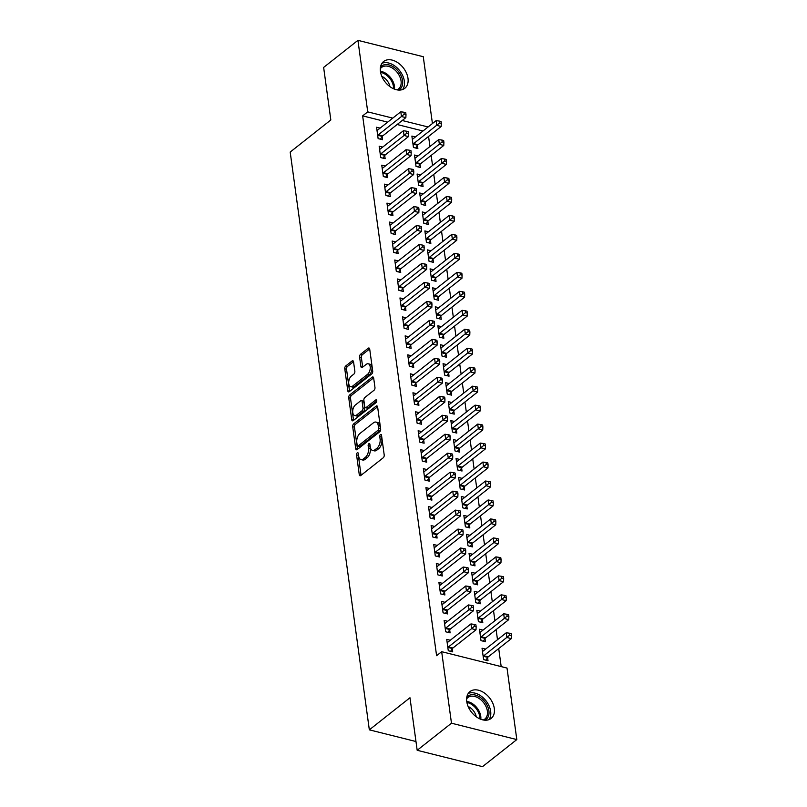<?xml version="1.0" encoding="UTF-8"?>
<svg xmlns="http://www.w3.org/2000/svg" width="807" height="807" viewBox="0 0 807 807"><rect width="100%" height="100%" fill="white"/><g stroke="black" fill="none" stroke-linecap="round" stroke-linejoin="round"><path stroke-width="1.21" d="M357.249 452.878A1.503 0.837 -75.9 0 0 356.563 454.866L359.266 474.647A2.149 1.2 -75.9 0 0 359.993 475.747A2.149 1.2 -75.9 0 0 360.769 475.525L383.214 457.801A2.149 1.2 -75.9 0 0 384.203 454.956L381.499 435.175A1.503 0.837 -75.9 0 0 380.985 434.408A1.503 0.837 -75.9 0 0 380.44 434.559A1.503 0.837 -75.9 0 0 379.744 436.557L380.097 439.119A6.88 3.823 -75.9 0 1 376.93 448.228L375.053 449.701A6.88 3.823 -75.9 0 1 372.572 450.417A6.88 3.823 -75.9 0 1 370.252 446.896L369.899 444.334A1.503 0.837 -75.9 0 0 369.394 443.557A1.503 0.837 -75.9 0 0 368.849 443.719A1.503 0.837 -75.9 0 0 368.153 445.716L368.506 448.268A6.88 3.823 -75.9 0 1 365.329 457.377L363.463 458.86A6.88 3.823 -75.9 0 1 360.971 459.576A6.88 3.823 -75.9 0 1 358.651 456.046L358.308 453.484A1.503 0.837 -75.9 0 0 357.794 452.717A1.503 0.837 -75.9 0 0 357.249 452.878M358.419 454.301A1.503 0.837 -75.9 0 0 358.328 455.309L361.032 475.091A2.149 1.2 -75.9 0 0 361.072 475.293M381.61 435.992A1.503 0.837 -75.9 0 0 381.519 437.001L381.862 439.563L380.097 439.119M370.01 445.151A1.503 0.837 -75.9 0 0 369.919 446.15L370.272 448.712L368.506 448.268M407.989 78.35A17.088 11.52 -128.3 0 1 404.801 88.306A17.088 11.52 -128.3 0 1 390.366 86.944A17.088 11.52 -128.3 0 1 380.44 71.45A17.088 11.52 -128.3 0 1 383.628 61.483A17.088 11.52 -128.3 0 1 398.063 62.855A17.088 11.52 -128.3 0 1 407.989 78.35M494.308 708.475A17.088 11.52 -128.3 0 1 491.12 718.432A17.088 11.52 -128.3 0 1 476.675 717.07A17.088 11.52 -128.3 0 1 466.759 701.576A17.088 11.52 -128.3 0 1 469.936 691.609A17.088 11.52 -128.3 0 1 484.382 692.981A17.088 11.52 -128.3 0 1 494.308 708.475M353.557 361.859A2.149 1.2 -75.9 0 0 352.83 360.759A2.149 1.2 -75.9 0 0 352.054 360.981L345.759 365.954A2.149 1.2 -75.9 0 0 344.771 368.799L347.777 390.77A2.149 1.2 -75.9 0 0 348.503 391.869A2.149 1.2 -75.9 0 0 349.28 391.647L371.724 373.934A2.149 1.2 -75.9 0 0 372.713 371.079L369.707 349.108A2.149 1.2 -75.9 0 0 368.981 348.009A2.149 1.2 -75.9 0 0 368.204 348.241L360.598 354.243A2.149 1.2 -75.9 0 0 359.609 357.087L360.89 366.489A2.149 1.2 -75.9 0 0 361.617 367.589A2.149 1.2 -75.9 0 0 362.393 367.367L366.166 364.391A5.75 3.198 -75.9 0 1 368.244 363.786A5.75 3.198 -75.9 0 1 370.231 368.396A5.75 3.198 -75.9 0 1 367.528 374.347L352.76 386.018A5.75 3.198 -75.9 0 1 350.682 386.614A5.75 3.198 -75.9 0 1 348.695 382.014A5.75 3.198 -75.9 0 1 351.398 376.052L353.859 374.115A2.149 1.2 -75.9 0 0 354.848 371.26L353.557 361.859M387.673 122.139L362.646 115.875L436.597 655.708L441.671 651.693L507.018 668.065L516.813 739.575L451.476 723.203L441.671 651.693M362.646 115.875L367.73 111.86L357.935 40.35L423.272 56.712L432.431 123.542M516.813 739.575L482.515 766.65L417.179 750.288L409.976 697.742L369.334 729.841L290.187 152.069L330.83 119.971L323.637 67.425L357.935 40.35M417.179 750.288L451.476 723.203M353.698 423.857A2.149 1.2 -75.9 0 0 352.699 426.701L355.716 448.672A2.149 1.2 -75.9 0 0 356.432 449.781A2.149 1.2 -75.9 0 0 357.208 449.549L379.653 431.836A2.149 1.2 -75.9 0 0 380.642 428.991L377.636 407.021A2.149 1.2 -75.9 0 0 376.909 405.911A2.149 1.2 -75.9 0 0 376.133 406.143L353.698 423.857L355.463 424.3A2.149 1.2 -75.9 0 0 354.465 427.145L357.481 449.116A2.149 1.2 -75.9 0 0 357.511 449.317M351.741 419.721L348.735 397.75A2.149 1.2 -75.9 0 1 349.724 394.905L372.168 377.192A2.149 1.2 -75.9 0 1 372.945 376.96A2.149 1.2 -75.9 0 1 373.671 378.069L374.962 387.471A2.149 1.2 -75.9 0 1 373.964 390.316L364.865 397.498A2.149 1.2 -75.9 0 0 363.876 400.343L364.724 406.587A2.149 1.2 -75.9 0 0 365.45 407.686A2.149 1.2 -75.9 0 0 366.227 407.464L375.709 399.979A1.503 0.837 -75.9 0 1 376.254 399.818A1.503 0.837 -75.9 0 1 376.768 401.029A1.503 0.837 -75.9 0 1 376.062 402.582L353.244 420.598A2.149 1.2 -75.9 0 1 352.467 420.83A2.149 1.2 -75.9 0 1 351.741 419.721L353.506 420.165L350.5 398.194L348.735 397.75M369.334 729.841L415.978 741.522M382.7 147.086L379.169 146.198L380.722 157.587L385.141 158.686L384.717 155.62M418.026 155.933L414.485 155.045L416.049 166.434L420.457 167.533L420.033 164.467M387.895 185.025L384.364 184.137L385.917 195.516L390.336 196.626L389.912 193.559M423.221 193.872L419.68 192.984L421.244 204.363L425.652 205.472L425.239 202.406M393.1 222.964L389.559 222.076L391.123 233.455L395.531 234.565L395.117 231.488M428.416 231.811L424.875 230.923L426.439 242.302L430.847 243.411L430.434 240.335M398.295 260.903L394.754 260.015L396.318 271.394L400.726 272.504L400.312 269.427M433.611 269.74L430.07 268.862L431.634 280.241L436.052 281.34L435.629 278.274M403.49 298.832L399.949 297.944L401.513 309.333L405.931 310.433L405.507 307.366M438.806 307.679L435.276 306.791L436.829 318.18L441.247 319.279L440.824 316.213M408.685 336.771L405.144 335.883L406.708 347.262L411.126 348.372L410.702 345.305M444.001 345.618L440.471 344.73L442.024 356.109L446.442 357.219L446.019 354.152M413.88 374.71L410.349 373.823L411.903 385.201L416.321 386.311L415.898 383.234M449.196 383.557L445.666 382.669L447.219 394.048L451.638 395.158L451.214 392.081M419.075 412.639L415.544 411.762L417.098 423.14L421.516 424.24L421.093 421.173M454.402 421.486L450.861 420.608L452.424 431.987L456.833 433.087L456.419 430.02M424.28 450.578L420.74 449.691L422.293 461.079L426.711 462.179L426.288 459.112M459.597 459.425L456.056 458.537L457.619 469.926L462.028 471.026L461.614 467.959M429.475 488.517L425.935 487.63L427.498 499.008L431.906 500.118L431.493 497.051M464.792 497.364L461.251 496.476L462.815 507.855L467.233 508.965L466.809 505.888M434.67 526.457L431.13 525.569L432.693 536.948L437.101 538.057L436.688 534.98M469.987 535.303L466.456 534.416L468.01 545.794L472.428 546.904L472.004 543.827M439.865 564.386L436.325 563.508L437.888 574.887L442.307 575.986L441.883 572.92M475.182 573.232L471.651 572.345L473.205 583.733L477.623 584.833L477.199 581.766M445.06 602.325L441.53 601.437L443.083 612.816L447.502 613.925L447.078 610.859M480.377 611.171L476.846 610.284L478.4 621.662L482.818 622.772L482.394 619.705M450.256 640.264L446.725 639.376L448.278 650.755L452.697 651.864L452.273 648.788M485.582 649.11L482.041 648.223L483.605 659.601L488.013 660.711L487.589 657.634M422.999 130.986L397.145 124.51M501.187 666.602L498.716 648.576M497.495 639.699L496.123 629.611M494.903 620.724L493.521 610.647M492.3 601.76L490.918 591.672M489.708 582.785L488.326 572.708M487.105 563.821L485.723 553.743M484.513 544.856L483.131 534.769M481.91 525.882L480.528 515.804M479.308 506.917L477.936 496.83M476.715 487.953L475.333 477.865M474.113 468.978L472.731 458.901M471.52 450.013L470.138 439.926M468.917 431.049L467.535 420.961M466.325 412.074L464.943 401.997M463.722 393.11L462.34 383.022M461.12 374.135L459.738 364.058M458.527 355.171L457.145 345.093M455.925 336.206L454.543 326.119M453.332 317.232L451.95 307.154M450.73 298.267L449.348 288.18M448.127 279.303L446.755 269.215M445.535 260.328L444.153 250.251M442.932 241.364L441.55 231.276M440.34 222.389L438.958 212.312M437.737 203.425L436.355 193.347M435.144 184.46L433.762 174.373M432.542 165.485L431.16 155.408M429.939 146.521L428.567 136.444M482.979 630.136L479.439 629.258L481.002 640.637L485.421 641.736L484.997 638.67M447.663 621.289L444.122 620.412L445.686 631.79L450.094 632.89L449.681 629.823M477.784 592.207L474.244 591.319L475.807 602.698L480.215 603.807L479.802 600.731M442.468 583.36L438.927 582.472L440.491 593.851L444.899 594.961L444.486 591.884M472.589 554.268L469.049 553.38L470.612 564.759L475.02 565.868L474.607 562.802M437.263 545.421L433.732 544.533L435.286 555.912L439.704 557.022L439.28 553.955M467.394 516.329L463.854 515.441L465.407 526.83L469.825 527.929L469.402 524.863M432.068 507.482L428.537 506.594L430.091 517.983L434.509 519.083L434.085 516.016M462.189 478.39L458.658 477.512L460.212 488.891L464.63 489.99L464.207 486.924M426.873 469.553L423.342 468.665L424.896 480.044L429.314 481.154L428.89 478.077M456.994 440.461L453.463 439.573L455.017 450.952L459.435 452.061L459.012 448.985M421.678 431.614L418.137 430.726L419.701 442.105L424.119 443.214L423.695 440.138M451.799 402.522L448.258 401.634L449.822 413.013L454.24 414.122L453.816 411.056M416.483 393.675L412.942 392.787L414.505 404.166L418.914 405.275L418.5 402.209M446.604 364.582L443.063 363.695L444.627 375.084L449.045 376.183L448.621 373.116M411.288 355.736L407.747 354.858L409.31 366.237L413.719 367.336L413.305 364.27M441.409 326.653L437.868 325.766L439.432 337.144L443.84 338.254L443.426 335.177M406.092 317.807L402.552 316.919L404.105 328.298L408.524 329.407L408.1 326.331M436.214 288.714L432.673 287.827L434.237 299.205L438.645 300.315L438.231 297.238M400.887 279.868L397.357 278.98L398.91 290.359L403.329 291.468L402.905 288.402M431.009 250.775L427.478 249.888L429.031 261.266L433.45 262.376L433.026 259.309M395.692 241.929L392.162 241.041L393.715 252.43L398.133 253.529L397.71 250.463M425.814 212.836L422.283 211.959L423.836 223.337L428.255 224.437L427.831 221.37M390.497 203.989L386.957 203.112L388.52 214.491L392.938 215.59L392.515 212.523M420.618 174.907L417.088 174.019L418.641 185.398L423.06 186.508L422.636 183.431M385.302 166.06L381.761 165.173L383.325 176.551L387.733 177.661L387.32 174.584M415.423 136.968L411.883 136.08L413.446 147.459L417.865 148.569L417.441 145.502M380.107 128.121L376.566 127.234L378.13 138.612L382.538 139.722L382.125 136.655M428.073 126.971L402.229 120.505M392.757 118.125L367.73 111.86M360.971 459.576L362.736 460.02A6.88 3.823 -75.9 0 0 365.228 459.294L363.463 458.86M370.272 448.712A6.88 3.823 -75.9 0 1 367.094 457.821L365.228 459.294M372.572 450.417L374.337 450.861A6.88 3.823 -75.9 0 0 376.819 450.145L375.053 449.701M381.862 439.563A6.88 3.823 -75.9 0 1 378.695 448.662L376.819 450.145M377.605 406.819L355.463 424.3M357.178 445.252A1.503 0.837 -75.9 0 0 357.683 446.019A1.503 0.837 -75.9 0 0 358.227 445.868L377.928 430.313A1.503 0.837 -75.9 0 0 378.624 428.315L378.251 425.622A6.88 3.823 -75.9 0 0 375.931 422.091A6.88 3.823 -75.9 0 0 373.449 422.807L359.983 433.44A6.88 3.823 -75.9 0 0 356.805 442.549L357.178 445.252M357.683 446.019L359.448 446.463A1.503 0.837 -75.9 0 0 359.993 446.301L358.227 445.868M375.931 422.091L377.696 422.535A6.88 3.823 -75.9 0 1 380.016 426.056L380.39 428.759A1.503 0.837 -75.9 0 1 379.693 430.756L359.993 446.301M373.631 377.868L351.489 395.349A2.149 1.2 -75.9 0 0 350.5 398.194M365.45 407.686L367.215 408.13A2.149 1.2 -75.9 0 0 367.992 407.908L376.768 400.978M355.423 404.953A5.75 3.198 -75.9 0 0 352.72 410.914A5.75 3.198 -75.9 0 0 354.707 415.514A5.75 3.198 -75.9 0 0 356.785 414.919L361.99 410.803A2.149 1.2 -75.9 0 0 362.979 407.959L362.131 401.725A2.149 1.2 -75.9 0 0 361.405 400.625A2.149 1.2 -75.9 0 0 360.628 400.847L355.423 404.953M354.707 415.514L356.472 415.958A5.75 3.198 -75.9 0 0 358.55 415.363L356.785 414.919M361.405 400.625L363.17 401.069A2.149 1.2 -75.9 0 1 363.896 402.168L364.744 408.403A2.149 1.2 -75.9 0 1 363.755 411.247L358.55 415.363M350.682 386.614L352.447 387.057A5.75 3.198 -75.9 0 0 354.525 386.462L352.76 386.018M368.244 363.786L370.01 364.229A5.75 3.198 -75.9 0 1 371.997 368.839A5.75 3.198 -75.9 0 1 369.293 374.791L354.525 386.462M369.667 348.917L362.363 354.687A2.149 1.2 -75.9 0 0 361.375 357.531L362.656 366.933A2.149 1.2 -75.9 0 0 362.696 367.135M353.527 361.667L347.524 366.398A2.149 1.2 -75.9 0 0 346.536 369.243L349.542 391.213A2.149 1.2 -75.9 0 0 349.582 391.415M485.915 660.187L487.761 657.382A2.189 1.221 104.1 0 1 488.225 656.868L511.335 638.609L506.927 637.51L506.271 632.769L483.161 651.017A2.189 1.221 104.1 0 1 482.667 651.259L482.465 651.289M483.181 656.535L483.353 656.273A2.189 1.221 104.1 0 1 483.807 655.758L509.701 635.109L511.467 635.553L511.214 633.656L509.449 633.213L509.701 635.109M506.271 632.769L509.449 633.213M511.467 635.553L511.335 638.609M448.49 646.911L452.898 648.021L476.019 629.773L471.601 628.663L448.49 646.911A2.189 1.221 -75.9 0 0 448.036 647.426L447.865 647.688M474.385 626.272L476.15 626.706L475.888 624.81L474.123 624.366L474.385 626.272L471.601 628.663L470.955 623.922L447.835 642.17A2.189 1.221 -75.9 0 1 447.34 642.412L447.139 642.443M452.898 648.021A2.189 1.221 -75.9 0 0 452.445 648.535L450.599 651.34M476.019 629.773L476.15 626.706M474.123 624.366L470.955 623.922M483.312 641.212L485.168 638.408A2.189 1.221 104.1 0 1 485.622 637.903L508.743 619.645L504.325 618.535L503.679 613.794L480.558 632.052A2.189 1.221 104.1 0 1 480.064 632.284L479.862 632.325M480.579 637.56L480.75 637.308A2.189 1.221 104.1 0 1 481.204 636.794L507.109 616.144L508.874 616.588L508.612 614.692L506.846 614.248L507.109 616.144M503.679 613.794L506.846 614.248M508.874 616.588L508.743 619.645M480.72 622.247L482.566 619.443A2.189 1.221 104.1 0 1 483.02 618.929L506.14 600.68L501.722 599.571L501.076 594.83L477.956 613.088A2.189 1.221 104.1 0 1 477.472 613.32L477.27 613.36M477.986 618.596L478.158 618.333A2.189 1.221 104.1 0 1 478.612 617.829L504.506 597.18L506.271 597.624L506.009 595.727L504.244 595.284L504.506 597.18M501.076 594.83L504.244 595.284M506.271 597.624L506.14 600.68M445.888 627.947L450.306 629.057L473.416 610.798L469.008 609.699L445.888 627.947A2.189 1.221 -75.9 0 0 445.434 628.461L445.262 628.714M471.782 607.298L473.558 607.742L473.295 605.845L471.53 605.401L471.782 607.298L469.008 609.699L468.353 604.947L445.242 623.206A2.189 1.221 -75.9 0 1 444.748 623.448L444.546 623.478M450.306 629.057A2.189 1.221 -75.9 0 0 449.852 629.561L447.996 632.365M473.416 610.798L473.558 607.742M471.53 605.401L468.353 604.947M443.295 608.982L447.703 610.082L470.824 591.834L466.406 590.724L443.295 608.982A2.189 1.221 -75.9 0 0 442.831 609.487L442.66 609.749M469.19 588.333L470.955 588.777L470.693 586.881L468.928 586.437L469.19 588.333L466.406 590.724L465.76 585.983L442.64 604.241A2.189 1.221 -75.9 0 1 442.145 604.473L441.943 604.514M447.703 610.082A2.189 1.221 -75.9 0 0 447.249 610.596L445.403 613.401M470.824 591.834L470.955 588.777M468.928 586.437L465.76 585.983M466.799 697.218A14.788 9.966 -128.3 0 1 481.416 698.237A14.788 9.966 -128.3 0 1 484.936 720.197M483.272 719.975A13.689 9.23 51.7 0 0 484.825 719.077A13.689 9.23 51.7 0 0 480.447 699.447A13.689 9.23 51.7 0 0 467.858 697.581A13.689 9.23 51.7 0 0 466.617 698.882M468.11 706.458A10.784 7.263 -128.3 0 1 470.905 708.183A10.784 7.263 -128.3 0 1 476.261 716.767M488.951 719.642A16.977 11.439 51.7 0 0 482.072 696.814A16.977 11.439 51.7 0 0 468.262 693.435M380.48 67.092A14.788 9.966 -128.3 0 1 395.097 68.111A14.788 9.966 -128.3 0 1 398.628 90.071M396.953 89.849A13.689 9.23 51.7 0 0 398.507 88.952A13.689 9.23 51.7 0 0 394.139 69.321A13.689 9.23 51.7 0 0 381.54 67.465A13.689 9.23 51.7 0 0 380.299 68.766M381.802 76.332A10.784 7.263 -128.3 0 1 384.586 78.057A10.784 7.263 -128.3 0 1 389.942 86.642M402.632 89.527A16.977 11.439 51.7 0 0 395.753 66.688A16.977 11.439 51.7 0 0 381.943 63.319M478.117 603.283L479.973 600.479A2.189 1.221 104.1 0 1 480.427 599.964L503.548 581.706L499.13 580.606L498.484 575.865L475.363 594.113A2.189 1.221 104.1 0 1 474.869 594.356L474.667 594.386M475.384 599.631L475.555 599.369A2.189 1.221 104.1 0 1 476.009 598.855L501.914 578.205L503.679 578.649L503.417 576.753L501.651 576.309L501.914 578.205M498.484 575.865L501.651 576.309M503.679 578.649L503.548 581.706M475.525 584.308L477.371 581.504A2.189 1.221 104.1 0 1 477.825 581L500.945 562.741L496.527 561.632L495.881 556.891L472.761 575.149A2.189 1.221 104.1 0 1 472.266 575.381L472.065 575.421M472.791 580.657L472.952 580.404A2.189 1.221 104.1 0 1 473.416 579.89L499.311 559.241L501.076 559.685L500.814 557.788L499.049 557.344L499.311 559.241M495.881 556.891L499.049 557.344M501.076 559.685L500.945 562.741M440.693 590.008L445.111 591.117L468.221 572.859L463.813 571.76L440.693 590.008A2.189 1.221 -75.9 0 0 440.239 590.522L440.067 590.785M466.587 569.359L468.353 569.803L468.1 567.906L466.335 567.462L466.587 569.359L463.813 571.76L463.157 567.018L440.047 585.267A2.189 1.221 -75.9 0 1 439.553 585.509L439.351 585.539M445.111 591.117A2.189 1.221 -75.9 0 0 444.647 591.632L442.801 594.436M468.221 572.859L468.353 569.803M466.335 567.462L463.157 567.018M438.09 571.043L442.508 572.153L465.629 553.895L461.211 552.785L438.09 571.043A2.189 1.221 -75.9 0 0 437.636 571.558L437.465 571.81M463.995 550.394L465.76 550.838L465.498 548.942L463.732 548.498L463.995 550.394L461.211 552.785L460.565 548.044L437.444 566.302A2.189 1.221 -75.9 0 1 436.95 566.534L436.748 566.575M442.508 572.153A2.189 1.221 -75.9 0 0 442.054 572.657L440.198 575.462M465.629 553.895L465.76 550.838M463.732 548.498L460.565 548.044M472.922 565.344L474.778 562.54A2.189 1.221 104.1 0 1 475.232 562.025L498.343 543.777L493.934 542.667L493.279 537.926L470.168 556.174A2.189 1.221 104.1 0 1 469.674 556.416L469.472 556.447M470.188 561.692L470.36 561.43A2.189 1.221 104.1 0 1 470.814 560.926L496.709 540.276L498.474 540.71L498.222 538.814L496.456 538.38L496.709 540.276M493.279 537.926L496.456 538.38M498.474 540.71L498.343 543.777M435.498 552.079L439.906 553.178L463.026 534.93L458.608 533.82L435.498 552.079A2.189 1.221 -75.9 0 0 435.044 552.583L434.872 552.845M461.392 531.43L463.157 531.874L462.895 529.977L461.13 529.533L461.392 531.43L458.608 533.82L457.962 529.079L434.842 547.338A2.189 1.221 -75.9 0 1 434.358 547.57L434.156 547.61M439.906 553.178A2.189 1.221 -75.9 0 0 439.452 553.693L437.606 556.497M463.026 534.93L463.157 531.874M461.13 529.533L457.962 529.079M470.33 546.369L472.176 543.575A2.189 1.221 104.1 0 1 472.63 543.061L495.75 524.802L491.332 523.703L490.686 518.962L467.566 537.21A2.189 1.221 104.1 0 1 467.071 537.452L466.87 537.482M467.586 542.728L467.757 542.465A2.189 1.221 104.1 0 1 468.211 541.951L494.116 521.302L495.881 521.746L495.619 519.849L493.854 519.405L494.116 521.302M490.686 518.962L493.854 519.405M495.881 521.746L495.75 524.802M432.895 533.104L437.313 534.214L460.434 515.955L456.016 514.856L432.895 533.104A2.189 1.221 -75.9 0 0 432.441 533.619L432.27 533.881M458.8 512.455L460.565 512.899L460.303 511.002L458.537 510.559L458.8 512.455L456.016 514.856L455.37 510.115L432.249 528.363A2.189 1.221 -75.9 0 1 431.755 528.605L431.553 528.635M437.313 534.214A2.189 1.221 -75.9 0 0 436.859 534.728L435.003 537.533M460.434 515.955L460.565 512.899M458.537 510.559L455.37 510.115M467.727 527.405L469.573 524.6A2.189 1.221 104.1 0 1 470.037 524.086L493.148 505.838L488.739 504.728L488.084 499.987L464.963 518.245A2.189 1.221 104.1 0 1 464.479 518.477L464.277 518.518M464.993 523.753L465.165 523.501A2.189 1.221 104.1 0 1 465.619 522.986L491.513 502.337L493.279 502.781L493.027 500.885L491.251 500.441L491.513 502.337M488.084 499.987L491.251 500.441M493.279 502.781L493.148 505.838M430.302 514.14L434.711 515.249L457.831 496.991L453.413 495.881L430.302 514.14A2.189 1.221 -75.9 0 0 429.838 514.654L429.677 514.906M456.197 493.491L457.962 493.934L457.7 492.038L455.935 491.594L456.197 493.491L453.413 495.881L452.767 491.14L429.647 509.399A2.189 1.221 -75.9 0 1 429.153 509.631L428.951 509.671M434.711 515.249A2.189 1.221 -75.9 0 0 434.257 515.754L432.411 518.558M457.831 496.991L457.962 493.934M455.935 491.594L452.767 491.14M465.125 508.44L466.981 505.636A2.189 1.221 104.1 0 1 467.435 505.121L490.555 486.873L486.137 485.764L485.491 481.022L462.371 499.271A2.189 1.221 104.1 0 1 461.876 499.513L461.675 499.543M462.391 504.789L462.562 504.526A2.189 1.221 104.1 0 1 463.016 504.012L488.921 483.373L490.686 483.807L490.424 481.91L488.659 481.476L488.921 483.373M485.491 481.022L488.659 481.476M490.686 483.807L490.555 486.873M427.7 495.175L432.118 496.275L455.229 478.026L450.82 476.917L427.7 495.175A2.189 1.221 -75.9 0 0 427.246 495.68L427.074 495.942M453.595 474.526L455.36 474.96L455.108 473.063L453.342 472.63L453.595 474.526L450.82 476.917L450.165 472.176L427.054 490.424A2.189 1.221 -75.9 0 1 426.56 490.666L426.358 490.696M432.118 496.275A2.189 1.221 -75.9 0 0 431.664 496.789L429.808 499.594M455.229 478.026L455.36 474.96M453.342 472.63L450.165 472.176M462.532 489.466L464.378 486.661A2.189 1.221 104.1 0 1 464.832 486.157L487.953 467.899L483.534 466.799L482.889 462.048L459.768 480.306A2.189 1.221 104.1 0 1 459.274 480.548L459.072 480.579M459.798 485.824L459.97 485.562A2.189 1.221 104.1 0 1 460.424 485.047L486.318 464.398L488.084 464.842L487.821 462.946L486.056 462.502L486.318 464.398M482.889 462.048L486.056 462.502M488.084 464.842L487.953 467.899M425.097 476.201L429.516 477.31L452.636 459.052L448.218 457.952L425.097 476.201A2.189 1.221 -75.9 0 0 424.643 476.715L424.472 476.977M451.002 455.552L452.767 455.995L452.505 454.099L450.74 453.655L451.002 455.552L448.218 457.952L447.572 453.211L424.452 471.459A2.189 1.221 -75.9 0 1 423.957 471.702L423.756 471.732M429.516 477.31A2.189 1.221 -75.9 0 0 429.062 477.815L427.216 480.619M452.636 459.052L452.767 455.995M450.74 453.655L447.572 453.211M459.929 470.501L461.786 467.697A2.189 1.221 104.1 0 1 462.24 467.182L485.36 448.934L480.942 447.824L480.286 443.083L457.176 461.342A2.189 1.221 104.1 0 1 456.681 461.574L456.48 461.614M457.196 466.85L457.367 466.587A2.189 1.221 104.1 0 1 457.821 466.083L483.726 445.434L485.491 445.878L485.229 443.981L483.464 443.537L483.726 445.434M480.286 443.083L483.464 443.537M485.491 445.878L485.36 448.934M422.505 457.236L426.923 458.336L450.034 440.087L445.625 438.978L422.505 457.236A2.189 1.221 -75.9 0 0 422.051 457.751L421.879 458.003M448.399 436.587L450.165 437.031L449.913 435.134L448.147 434.691L448.399 436.587L445.625 438.978L444.97 434.237L421.849 452.495A2.189 1.221 -75.9 0 1 421.365 452.727L421.163 452.767M426.923 458.336A2.189 1.221 -75.9 0 0 426.459 458.85L424.613 461.654M450.034 440.087L450.165 437.031M448.147 434.691L444.97 434.237M457.337 451.537L459.183 448.732A2.189 1.221 104.1 0 1 459.637 448.218L482.757 429.96L478.339 428.86L477.694 424.119L454.573 442.367A2.189 1.221 104.1 0 1 454.079 442.609L453.877 442.64M454.593 447.885L454.765 447.623A2.189 1.221 104.1 0 1 455.229 447.108L481.123 426.459L482.889 426.903L482.626 425.007L480.861 424.563L481.123 426.459M477.694 424.119L480.861 424.563M482.889 426.903L482.757 429.96M419.902 438.262L424.321 439.371L447.441 421.123L443.023 420.013L419.902 438.262A2.189 1.221 -75.9 0 0 419.448 438.776L419.277 439.038M445.807 417.612L447.572 418.056L447.31 416.16L445.545 415.716L445.807 417.612L443.023 420.013L442.377 415.272L419.257 433.52A2.189 1.221 -75.9 0 1 418.762 433.762L418.561 433.793M424.321 439.371A2.189 1.221 -75.9 0 0 423.867 439.886L422.011 442.69M447.441 421.123L447.572 418.056M445.545 415.716L442.377 415.272M454.734 432.562L456.591 429.758A2.189 1.221 104.1 0 1 457.044 429.253L480.155 410.995L475.747 409.885L475.091 405.144L451.981 423.403A2.189 1.221 104.1 0 1 451.486 423.635L451.284 423.675M452.001 428.91L452.172 428.658A2.189 1.221 104.1 0 1 452.626 428.144L478.521 407.495L480.286 407.938L480.034 406.042L478.269 405.598L478.521 407.495M475.091 405.144L478.269 405.598M480.286 407.938L480.155 410.995M417.31 419.297L421.718 420.407L444.839 402.148L440.42 401.049L417.31 419.297A2.189 1.221 -75.9 0 0 416.856 419.811L416.684 420.064M443.204 398.648L444.97 399.092L444.707 397.195L442.942 396.751L443.204 398.648L440.42 401.049L439.775 396.298L416.654 414.556A2.189 1.221 -75.9 0 1 416.16 414.798L415.958 414.828M421.718 420.407A2.189 1.221 -75.9 0 0 421.264 420.911L419.418 423.715M444.839 402.148L444.97 399.092M442.942 396.751L439.775 396.298M452.142 413.598L453.988 410.793A2.189 1.221 104.1 0 1 454.442 410.279L477.562 392.031L473.144 390.921L472.498 386.18L449.378 404.438A2.189 1.221 104.1 0 1 448.884 404.67L448.682 404.711M449.398 409.946L449.57 409.684A2.189 1.221 104.1 0 1 450.024 409.179L475.928 388.53L477.694 388.974L477.431 387.078L475.666 386.634L475.928 388.53M472.498 386.18L475.666 386.634M477.694 388.974L477.562 392.031M414.707 400.333L419.126 401.432L442.246 383.184L437.828 382.074L414.707 400.333A2.189 1.221 -75.9 0 0 414.253 400.837L414.082 401.099M440.612 379.683L442.377 380.127L442.115 378.231L440.35 377.787L440.612 379.683L437.828 382.074L437.172 377.333L414.062 395.591A2.189 1.221 -75.9 0 1 413.567 395.823L413.366 395.864M419.126 401.432A2.189 1.221 -75.9 0 0 418.672 401.947L416.815 404.751M442.246 383.184L442.377 380.127M440.35 377.787L437.172 377.333M449.539 394.633L451.385 391.829A2.189 1.221 104.1 0 1 451.839 391.314L474.96 373.056L470.552 371.956L469.896 367.215L446.775 385.464A2.189 1.221 104.1 0 1 446.291 385.706L446.089 385.736M446.806 390.981L446.977 390.719A2.189 1.221 104.1 0 1 447.431 390.205L473.326 369.556L475.091 369.999L474.839 368.103L473.063 367.659L473.326 369.556M469.896 367.215L473.063 367.659M475.091 369.999L474.96 373.056M412.115 381.358L416.523 382.468L439.644 364.209L435.225 363.11L412.115 381.358A2.189 1.221 -75.9 0 0 411.651 381.872L411.479 382.135M438.009 360.709L439.775 361.153L439.512 359.256L437.747 358.812L438.009 360.709L435.225 363.11L434.58 358.369L411.459 376.617A2.189 1.221 -75.9 0 1 410.965 376.859L410.763 376.889M416.523 382.468A2.189 1.221 -75.9 0 0 416.069 382.982L414.223 385.786M439.644 364.209L439.775 361.153M437.747 358.812L434.58 358.369M446.937 375.659L448.793 372.854A2.189 1.221 104.1 0 1 449.247 372.35L472.367 354.091L467.949 352.982L467.303 348.241L444.183 366.499A2.189 1.221 104.1 0 1 443.689 366.731L443.487 366.771M444.203 372.007L444.375 371.755A2.189 1.221 104.1 0 1 444.828 371.24L470.733 350.591L472.498 351.035L472.236 349.138L470.471 348.695L470.733 350.591M467.303 348.241L470.471 348.695M472.498 351.035L472.367 354.091M409.512 362.393L413.93 363.503L437.041 345.245L432.633 344.135L409.512 362.393A2.189 1.221 -75.9 0 0 409.058 362.908L408.887 363.16M435.407 341.744L437.172 342.188L436.92 340.292L435.155 339.848L435.407 341.744L432.633 344.135L431.977 339.394L408.867 357.652A2.189 1.221 -75.9 0 1 408.372 357.884L408.171 357.925M413.93 363.503A2.189 1.221 -75.9 0 0 413.477 364.007L411.62 366.812M437.041 345.245L437.172 342.188M435.155 339.848L431.977 339.394M444.344 356.694L446.19 353.89A2.189 1.221 104.1 0 1 446.644 353.375L469.765 335.127L465.346 334.017L464.701 329.276L441.58 347.524A2.189 1.221 104.1 0 1 441.086 347.767L440.884 347.797M441.611 353.042L441.782 352.78A2.189 1.221 104.1 0 1 442.236 352.276L468.131 331.627L469.896 332.06L469.634 330.164L467.868 329.73L468.131 331.627M464.701 329.276L467.868 329.73M469.896 332.06L469.765 335.127M406.91 343.429L411.328 344.528L434.448 326.28L430.03 325.171L406.91 343.429A2.189 1.221 -75.9 0 0 406.456 343.933L406.284 344.196M432.814 322.78L434.58 323.224L434.317 321.317L432.552 320.883L432.814 322.78L430.03 325.171L429.385 320.429L406.264 338.688A2.189 1.221 -75.9 0 1 405.77 338.92L405.568 338.96M411.328 344.528A2.189 1.221 -75.9 0 0 410.874 345.043L409.028 347.847M434.448 326.28L434.58 323.224M432.552 320.883L429.385 320.429M441.742 337.719L443.598 334.925A2.189 1.221 104.1 0 1 444.052 334.411L467.162 316.152L462.754 315.053L462.098 310.312L438.988 328.56A2.189 1.221 104.1 0 1 438.494 328.802L438.292 328.832M439.008 334.078L439.179 333.816A2.189 1.221 104.1 0 1 439.633 333.301L465.528 312.652L467.303 313.096L467.041 311.199L465.276 310.756L465.528 312.652M462.098 310.312L465.276 310.756M467.303 313.096L467.162 316.152M404.317 324.454L408.735 325.564L431.846 307.306L427.438 306.206L404.317 324.454A2.189 1.221 -75.9 0 0 403.863 324.969L403.692 325.231M430.212 303.805L431.977 304.249L431.725 302.353L429.949 301.909L430.212 303.805L427.438 306.206L426.782 301.465L403.661 319.713A2.189 1.221 -75.9 0 1 403.177 319.955L402.975 319.986M408.735 325.564A2.189 1.221 -75.9 0 0 408.271 326.078L406.425 328.873M431.846 307.306L431.977 304.249M429.949 301.909L426.782 301.465M439.149 318.755L440.995 315.951A2.189 1.221 104.1 0 1 441.449 315.436L464.57 297.188L460.151 296.078L459.506 291.337L436.385 309.595A2.189 1.221 104.1 0 1 435.891 309.827L435.689 309.868M436.405 315.103L436.577 314.851A2.189 1.221 104.1 0 1 437.041 314.337L462.936 293.687L464.701 294.131L464.439 292.235L462.673 291.791L462.936 293.687M459.506 291.337L462.673 291.791M464.701 294.131L464.57 297.188M401.715 305.49L406.133 306.589L429.253 288.341L424.835 287.231L401.715 305.49A2.189 1.221 -75.9 0 0 401.261 306.004L401.089 306.257M427.619 284.841L429.385 285.285L429.122 283.388L427.357 282.944L427.619 284.841L424.835 287.231L424.189 282.49L401.069 300.749A2.189 1.221 -75.9 0 1 400.575 300.981L400.373 301.021M406.133 306.589A2.189 1.221 -75.9 0 0 405.679 307.104L403.823 309.908M429.253 288.341L429.385 285.285M427.357 282.944L424.189 282.49M436.547 299.79L438.393 296.986A2.189 1.221 104.1 0 1 438.857 296.472L461.967 278.223L457.559 277.114L456.903 272.373L433.793 290.621A2.189 1.221 104.1 0 1 433.298 290.863L433.097 290.893M433.813 296.139L433.984 295.876A2.189 1.221 104.1 0 1 434.438 295.362L460.333 274.723L462.098 275.157L461.846 273.26L460.081 272.816L460.333 274.723M456.903 272.373L460.081 272.816M462.098 275.157L461.967 278.223M399.122 286.525L403.53 287.625L426.651 269.377L422.232 268.267L399.122 286.525A2.189 1.221 -75.9 0 0 398.668 287.03L398.497 287.292M425.017 265.876L426.782 266.31L426.52 264.414L424.754 263.98L425.017 265.876L422.232 268.267L421.587 263.526L398.466 281.774A2.189 1.221 -75.9 0 1 397.972 282.016L397.77 282.047M403.53 287.625A2.189 1.221 -75.9 0 0 403.076 288.139L401.23 290.944M426.651 269.377L426.782 266.31M424.754 263.98L421.587 263.526M433.944 280.816L435.8 278.012A2.189 1.221 104.1 0 1 436.254 277.507L459.375 259.249L454.956 258.149L454.311 253.398L431.19 271.656A2.189 1.221 104.1 0 1 430.696 271.898L430.494 271.929M431.21 277.164L431.382 276.912A2.189 1.221 104.1 0 1 431.836 276.398L457.74 255.748L459.506 256.192L459.244 254.296L457.478 253.852L457.74 255.748M454.311 253.398L457.478 253.852M459.506 256.192L459.375 259.249M396.519 267.551L400.938 268.66L424.048 250.402L419.64 249.302L396.519 267.551A2.189 1.221 -75.9 0 0 396.066 268.065L395.894 268.327M422.414 246.902L424.189 247.345L423.927 245.449L422.162 245.005L422.414 246.902L419.64 249.302L418.984 244.561L395.874 262.81A2.189 1.221 -75.9 0 1 395.38 263.052L395.178 263.082M400.938 268.66A2.189 1.221 -75.9 0 0 400.484 269.165L398.628 271.969M424.048 250.402L424.189 247.345M422.162 245.005L418.984 244.561M431.352 261.851L433.198 259.047A2.189 1.221 104.1 0 1 433.652 258.533L456.772 240.284L452.354 239.175L451.708 234.434L428.588 252.692A2.189 1.221 104.1 0 1 428.103 252.924L427.902 252.964M428.618 258.2L428.789 257.937A2.189 1.221 104.1 0 1 429.243 257.433L455.138 236.784L456.903 237.228L456.641 235.331L454.876 234.887L455.138 236.784M451.708 234.434L454.876 234.887M456.903 237.228L456.772 240.284M393.927 248.586L398.335 249.686L421.456 231.438L417.037 230.328L393.927 248.586A2.189 1.221 -75.9 0 0 393.463 249.091L393.291 249.353M419.822 227.937L421.587 228.381L421.325 226.485L419.559 226.041L419.822 227.937L417.037 230.328L416.392 225.587L393.271 243.845A2.189 1.221 -75.9 0 1 392.777 244.077L392.575 244.118M398.335 249.686A2.189 1.221 -75.9 0 0 397.881 250.2L396.035 253.005M421.456 231.438L421.587 228.381M419.559 226.041L416.392 225.587M428.749 242.887L430.605 240.083A2.189 1.221 104.1 0 1 431.059 239.568L454.18 221.31L449.761 220.21L449.116 215.469L425.995 233.717A2.189 1.221 104.1 0 1 425.501 233.959L425.299 233.99M426.015 239.235L426.187 238.973A2.189 1.221 104.1 0 1 426.641 238.458L452.545 217.809L454.311 218.253L454.048 216.357L452.283 215.913L452.545 217.809M449.116 215.469L452.283 215.913M454.311 218.253L454.18 221.31M391.324 229.612L395.743 230.721L418.853 212.463L414.445 211.363L391.324 229.612A2.189 1.221 -75.9 0 0 390.87 230.126L390.699 230.388M417.219 208.963L418.984 209.406L418.732 207.51L416.967 207.066L417.219 208.963L414.445 211.363L413.789 206.622L390.679 224.871A2.189 1.221 -75.9 0 1 390.185 225.113L389.983 225.143M395.743 230.721A2.189 1.221 -75.9 0 0 395.279 231.236L393.433 234.04M418.853 212.463L418.984 209.406M416.967 207.066L413.789 206.622M426.157 223.912L428.003 221.108A2.189 1.221 104.1 0 1 428.456 220.604L451.577 202.345L447.159 201.236L446.513 196.494L423.393 214.753A2.189 1.221 104.1 0 1 422.898 214.985L422.697 215.025M423.423 220.261L423.584 220.008A2.189 1.221 104.1 0 1 424.048 219.494L449.943 198.845L451.708 199.289L451.446 197.392L449.681 196.948L449.943 198.845M446.513 196.494L449.681 196.948M451.708 199.289L451.577 202.345M388.722 210.647L393.14 211.757L416.261 193.498L411.842 192.399L388.722 210.647A2.189 1.221 -75.9 0 0 388.268 211.162L388.096 211.414M414.627 189.998L416.392 190.442L416.13 188.545L414.364 188.102L414.627 189.998L411.842 192.399L411.197 187.648L388.076 205.906A2.189 1.221 -75.9 0 1 387.582 206.138L387.38 206.178M393.14 211.757A2.189 1.221 -75.9 0 0 392.686 212.261L390.83 215.065M416.261 193.498L416.392 190.442M414.364 188.102L411.197 187.648M423.554 204.948L425.41 202.143A2.189 1.221 104.1 0 1 425.864 201.629L448.974 183.381L444.566 182.271L443.911 177.53L420.8 195.788A2.189 1.221 104.1 0 1 420.306 196.02L420.104 196.061M420.82 201.296L420.992 201.034A2.189 1.221 104.1 0 1 421.446 200.529L447.34 179.88L449.106 180.324L448.853 178.418L447.088 177.984L447.34 179.88M443.911 177.53L447.088 177.984M449.106 180.324L448.974 183.381M386.129 191.683L390.538 192.782L413.658 174.534L409.24 173.424L386.129 191.683A2.189 1.221 -75.9 0 0 385.675 192.187L385.504 192.449M412.024 171.034L413.789 171.477L413.527 169.581L411.762 169.137L412.024 171.034L409.24 173.424L408.594 168.683L385.474 186.942A2.189 1.221 -75.9 0 1 384.989 187.174L384.788 187.214M390.538 192.782A2.189 1.221 -75.9 0 0 390.084 193.297L388.238 196.101M413.658 174.534L413.789 171.477M411.762 169.137L408.594 168.683M420.961 185.983L422.807 183.179A2.189 1.221 104.1 0 1 423.261 182.664L446.382 164.406L441.964 163.307L441.318 158.565L418.197 176.814A2.189 1.221 104.1 0 1 417.703 177.056L417.501 177.086M418.218 182.332L418.389 182.069A2.189 1.221 104.1 0 1 418.843 181.555L444.748 160.906L446.513 161.35L446.251 159.453L444.486 159.009L444.748 160.906M441.318 158.565L444.486 159.009M446.513 161.35L446.382 164.406M383.527 172.708L387.945 173.818L411.066 155.559L406.647 154.46L383.527 172.708A2.189 1.221 -75.9 0 0 383.073 173.223L382.901 173.485M409.431 152.059L411.197 152.503L410.934 150.606L409.169 150.163L409.431 152.059L406.647 154.46L406.002 149.719L382.881 167.967A2.189 1.221 -75.9 0 1 382.387 168.209L382.185 168.239M387.945 173.818A2.189 1.221 -75.9 0 0 387.491 174.332L385.635 177.137M411.066 155.559L411.197 152.503M409.169 150.163L406.002 149.719M418.359 167.009L420.205 164.204A2.189 1.221 104.1 0 1 420.669 163.7L443.779 145.442L439.371 144.332L438.715 139.591L415.605 157.849A2.189 1.221 104.1 0 1 415.111 158.081L414.909 158.122M415.625 163.357L415.797 163.105A2.189 1.221 104.1 0 1 416.251 162.59L442.145 141.941L443.911 142.385L443.658 140.489L441.893 140.045L442.145 141.941M438.715 139.591L441.893 140.045M443.911 142.385L443.779 145.442M380.934 153.744L385.343 154.853L408.463 136.595L404.045 135.485L380.934 153.744A2.189 1.221 -75.9 0 0 380.47 154.258L380.309 154.51M406.829 133.094L408.594 133.538L408.332 131.642L406.567 131.198L406.829 133.094L404.045 135.485L403.399 130.744L380.279 149.002A2.189 1.221 -75.9 0 1 379.784 149.234L379.583 149.275M385.343 154.853A2.189 1.221 -75.9 0 0 384.889 155.358L383.043 158.162M408.463 136.595L408.594 133.538M406.567 131.198L403.399 130.744M415.756 148.044L417.612 145.24A2.189 1.221 104.1 0 1 418.066 144.725L441.187 126.477L436.769 125.367L436.123 120.626L413.002 138.875A2.189 1.221 104.1 0 1 412.508 139.117L412.306 139.147M413.023 144.392L413.194 144.13A2.189 1.221 104.1 0 1 413.648 143.626L439.553 122.977L441.318 123.41L441.056 121.514L439.29 121.08L439.553 122.977M436.123 120.626L439.29 121.08M441.318 123.41L441.187 126.477M378.332 134.779L382.75 135.879L405.86 117.63L401.452 116.521L378.332 134.779A2.189 1.221 -75.9 0 0 377.878 135.283L377.706 135.546M404.226 114.13L405.992 114.564L405.739 112.667L403.974 112.234L404.226 114.13L401.452 116.521L400.797 111.78L377.686 130.028A2.189 1.221 -75.9 0 1 377.192 130.27L376.99 130.31M382.75 135.879A2.189 1.221 -75.9 0 0 382.296 136.393L380.44 139.197M405.86 117.63L405.992 114.564M403.974 112.234L400.797 111.78M358.328 455.309L356.563 454.866M381.519 437.001L379.744 436.557M369.919 446.15L368.153 445.716M367.094 457.821L365.329 457.377M378.695 448.662L376.93 448.228M361.032 475.091L359.266 474.647M377.494 406.476L376.133 406.143M357.481 449.116L355.716 448.672M354.465 427.145L352.699 426.701M379.693 430.756L377.928 430.313M380.39 428.759L378.624 428.315M380.016 426.056L378.251 425.622M351.489 395.349L349.724 394.905M373.53 377.525L372.168 377.192M367.992 407.908L366.227 407.464M376.657 400.222L375.709 399.979M363.755 411.247L361.99 410.803M364.744 408.403L362.979 407.959M363.896 402.168L362.131 401.725M369.293 374.791L367.528 374.347M362.656 366.933L360.89 366.489M361.375 357.531L359.609 357.087M362.363 354.687L360.598 354.243M369.566 348.574L368.204 348.241M349.542 391.213L347.777 390.77M346.536 369.243L344.771 368.799M347.524 366.398L345.759 365.954M353.416 361.324L352.054 360.981M487.761 657.382L483.353 656.273M488.225 656.868L483.807 655.758M448.036 647.426L452.445 648.535M485.168 638.408L480.75 637.308M485.622 637.903L481.204 636.794M482.566 619.443L478.158 618.333M483.02 618.929L478.612 617.829M445.434 628.461L449.852 629.561M442.831 609.487L447.249 610.596M466.739 701.454A13.689 9.23 -128.3 0 1 473.83 704.672A13.689 9.23 -128.3 0 1 480.811 719.269M479.872 718.876A13.245 8.927 51.7 0 0 473.073 705.459A13.245 8.927 51.7 0 0 466.9 702.453M380.42 71.329A13.689 9.23 -128.3 0 1 387.521 74.547A13.689 9.23 -128.3 0 1 394.492 89.143M393.554 88.75A13.245 8.927 51.7 0 0 386.755 75.333A13.245 8.927 51.7 0 0 380.581 72.327M479.973 600.479L475.555 599.369M480.427 599.964L476.009 598.855M477.371 581.504L472.952 580.404M477.825 581L473.416 579.89M440.239 590.522L444.647 591.632M437.636 571.558L442.054 572.657M474.778 562.54L470.36 561.43M475.232 562.025L470.814 560.926M435.044 552.583L439.452 553.693M472.176 543.575L467.757 542.465M472.63 543.061L468.211 541.951M432.441 533.619L436.859 534.728M469.573 524.6L465.165 523.501M470.037 524.086L465.619 522.986M429.838 514.654L434.257 515.754M466.981 505.636L462.562 504.526M467.435 505.121L463.016 504.012M427.246 495.68L431.664 496.789M464.378 486.661L459.97 485.562M464.832 486.157L460.424 485.047M424.643 476.715L429.062 477.815M461.786 467.697L457.367 466.587M462.24 467.182L457.821 466.083M422.051 457.751L426.459 458.85M459.183 448.732L454.765 447.623M459.637 448.218L455.229 447.108M419.448 438.776L423.867 439.886M456.591 429.758L452.172 428.658M457.044 429.253L452.626 428.144M416.856 419.811L421.264 420.911M453.988 410.793L449.57 409.684M454.442 410.279L450.024 409.179M414.253 400.837L418.672 401.947M451.385 391.829L446.977 390.719M451.839 391.314L447.431 390.205M411.651 381.872L416.069 382.982M448.793 372.854L444.375 371.755M449.247 372.35L444.828 371.24M409.058 362.908L413.477 364.007M446.19 353.89L441.782 352.78M446.644 353.375L442.236 352.276M406.456 343.933L410.874 345.043M443.598 334.925L439.179 333.816M444.052 334.411L439.633 333.301M403.863 324.969L408.271 326.078M440.995 315.951L436.577 314.851M441.449 315.436L437.041 314.337M401.261 306.004L405.679 307.104M438.393 296.986L433.984 295.876M438.857 296.472L434.438 295.362M398.668 287.03L403.076 288.139M435.8 278.012L431.382 276.912M436.254 277.507L431.836 276.398M396.066 268.065L400.484 269.165M433.198 259.047L428.789 257.937M433.652 258.533L429.243 257.433M393.463 249.091L397.881 250.2M430.605 240.083L426.187 238.973M431.059 239.568L426.641 238.458M390.87 230.126L395.279 231.236M428.003 221.108L423.584 220.008M428.456 220.604L424.048 219.494M388.268 211.162L392.686 212.261M425.41 202.143L420.992 201.034M425.864 201.629L421.446 200.529M385.675 192.187L390.084 193.297M422.807 183.179L418.389 182.069M423.261 182.664L418.843 181.555M383.073 173.223L387.491 174.332M420.205 164.204L415.797 163.105M420.669 163.7L416.251 162.59M380.47 154.258L384.889 155.358M417.612 145.24L413.194 144.13M418.066 144.725L413.648 143.626M377.878 135.283L382.296 136.393"/></g></svg>
